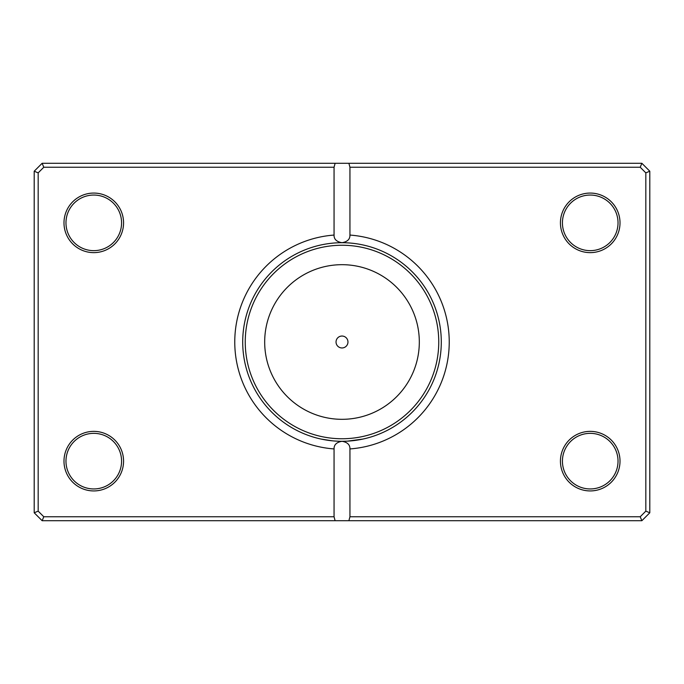 <?xml version="1.0" encoding="UTF-8"?>
<svg xmlns="http://www.w3.org/2000/svg" width="684" height="684" viewBox="0 0 684 684"><rect width="100%" height="100%" fill="white"/><g stroke="black" fill="none" stroke-linecap="round" stroke-linejoin="round"><path stroke-width="1.03" d="M332.116 440.795L321.147 439.077M321.548 439.162L327.26 440.188M327.491 440.222L330.432 440.616M333.98 440.966L337.905 441.206M334.057 235.065L334.057 167.247L43.785 167.247L38.176 172.864L38.176 511.136L43.785 516.753L334.057 516.753L334.057 448.935A107.234 107.234 0 0 1 234.766 342A107.234 107.234 0 0 1 334.057 235.065C333.929 239.212 336.579 241.768 342 242.709C347.412 241.777 350.054 239.229 349.943 235.065A107.234 107.234 0 0 1 449.234 342A107.234 107.234 0 0 1 349.943 448.935C350.071 444.788 347.421 442.232 342 441.291A99.291 99.291 0 0 0 441.291 342A99.291 99.291 0 0 0 342 242.709A99.291 99.291 0 0 0 242.709 342A99.291 99.291 0 0 0 342 441.291C368.898 438.889 368.898 438.889 342 441.291L346.651 441.18M347.558 441.137L362.853 439.077M336.041 342A5.959 5.959 0 0 0 342 347.959A5.959 5.959 0 0 0 347.959 342A5.959 5.959 0 0 0 342 336.041A5.959 5.959 0 0 0 336.041 342M123.565 222.856A29.788 29.788 0 0 1 93.776 252.635A29.788 29.788 0 0 1 63.988 222.856A29.788 29.788 0 0 1 93.776 193.068A29.788 29.788 0 0 1 123.565 222.856M65.972 222.856A27.805 27.805 0 0 0 93.776 250.652A27.805 27.805 0 0 0 121.572 222.856A27.805 27.805 0 0 0 93.776 195.051A27.805 27.805 0 0 0 65.972 222.856M620.012 222.856A29.788 29.788 0 0 1 590.224 252.635A29.788 29.788 0 0 1 560.435 222.856A29.788 29.788 0 0 1 590.224 193.068A29.788 29.788 0 0 1 620.012 222.856M562.428 222.856A27.805 27.805 0 0 0 590.224 250.652A27.805 27.805 0 0 0 618.028 222.856A27.805 27.805 0 0 0 590.224 195.051A27.805 27.805 0 0 0 562.428 222.856M620.012 461.144A29.788 29.788 0 0 1 590.224 490.932A29.788 29.788 0 0 1 560.435 461.144A29.788 29.788 0 0 1 590.224 431.365A29.788 29.788 0 0 1 620.012 461.144M562.428 461.144A27.805 27.805 0 0 0 590.224 488.949A27.805 27.805 0 0 0 618.028 461.144A27.805 27.805 0 0 0 590.224 433.348A27.805 27.805 0 0 0 562.428 461.144M123.565 461.144A29.788 29.788 0 0 1 93.776 490.932A29.788 29.788 0 0 1 63.988 461.144A29.788 29.788 0 0 1 93.776 431.365A29.788 29.788 0 0 1 123.565 461.144M65.972 461.144A27.805 27.805 0 0 0 93.776 488.949A27.805 27.805 0 0 0 121.572 461.144A27.805 27.805 0 0 0 93.776 433.348A27.805 27.805 0 0 0 65.972 461.144M334.057 516.753L335.117 520.721L42.143 520.721L34.2 512.778L34.2 171.222L42.143 163.279L641.857 163.279L649.8 171.222L649.8 512.778L641.857 520.721L348.883 520.721L349.943 516.753L640.215 516.753L645.824 511.136L645.824 172.864L640.215 167.247L349.943 167.247L349.943 235.065M349.943 448.935L349.943 516.753M335.117 520.721L348.883 520.721M342 441.291C336.588 442.223 333.946 444.771 334.057 448.935M335.117 163.279L334.057 167.247M349.943 167.247L348.883 163.279M640.215 516.753L641.857 520.721M645.824 511.136L649.8 512.778M645.824 172.864L649.8 171.222M640.215 167.247L641.857 163.279M42.143 520.721L43.785 516.753M34.2 512.778L38.176 511.136M34.2 171.222L38.176 172.864M42.143 163.279L43.785 167.247M419.318 342A77.318 77.318 0 0 0 342 264.682A77.318 77.318 0 0 0 264.682 342A77.318 77.318 0 0 0 342 419.318A77.318 77.318 0 0 0 419.318 342M245.248 342A96.752 96.752 0 0 1 342 245.248A96.752 96.752 0 0 1 438.752 342A96.752 96.752 0 0 1 342 438.752A96.752 96.752 0 0 1 245.248 342"/></g></svg>

